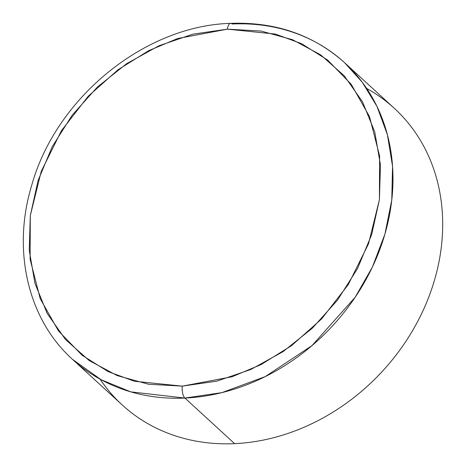 <?xml version="1.0" encoding="UTF-8"?>
<svg xmlns="http://www.w3.org/2000/svg" width="467" height="467" viewBox="0 0 467 467"><rect width="100%" height="100%" fill="white"/><g stroke="black" fill="none" stroke-linecap="round" stroke-linejoin="round"><path stroke-width="0.7" d="M366.688 88.461A201.271 169.007 132.5 0 1 429.646 294.782A201.271 169.007 132.5 0 1 234.621 443.65A201.271 169.007 -47.5 0 0 421.946 312.966A201.271 169.007 -47.5 0 0 394.282 108.274L344.57 62.689A201.271 169.007 132.5 0 1 372.234 267.381A201.271 169.007 132.5 0 1 184.909 398.065L221.878 392.636L265.238 376.6L311.974 345.627L355.194 297.216L372.38 267.071L384.896 234.206L391.772 200.069L392.56 166.34L387.382 134.642L376.922 106.307L362.24 82.198L344.57 62.689C313.369 34.867 275.402 21.751 230.669 23.35C144.636 25.691 56.262 97.661 31.814 184.967C11.833 249.903 27.699 319.136 72.508 359.368L101.269 379.817L130.795 391.866L184.909 398.065L234.621 443.65L184.909 398.065A201.271 169.007 132.5 0 1 72.508 359.368L122.22 404.953A201.271 169.007 -47.5 0 0 234.621 443.65A201.271 169.007 132.5 0 1 100.101 379.181M230.605 23.356A9.2 3.818 87.4 0 0 227.406 29.164L275.378 34.068L301.618 43.711L327.636 60.068L351.202 84.27L369.496 116.61L379.601 155.972L379.42 199.666L368.498 243.844L348.271 284.596L321.553 318.996L291.554 345.644L261.082 364.587L232.087 376.758L182.311 386.133A9.2 3.818 87.4 0 0 184.909 398.065A9.2 3.818 -92.6 0 1 182.311 386.133L216.799 381.148L250.826 369.49L283.09 351.616L312.347 328.213L337.472 300.17L357.506 268.578L371.668 234.638L379.42 199.666L380.465 164.997L374.762 131.968L362.526 101.847L344.237 75.794L320.584 54.808L292.488 39.695L261.03 31.038L227.406 29.164L192.918 34.149L158.885 45.807L126.621 63.681L97.364 87.09L72.239 115.127L52.211 146.726L38.049 180.665L30.291 215.637L29.246 250.306L34.955 283.335L47.185 313.45L65.479 339.509L89.127 360.495L117.223 375.608L148.687 384.265L182.311 386.133L134.333 381.235L108.093 371.586L82.081 355.229L58.509 331.027L40.22 298.693L30.116 259.325L30.291 215.637L41.213 171.459L61.44 130.702L88.164 96.307L118.157 69.653L148.629 50.716L177.623 38.539L227.406 29.164A9.2 3.818 -92.6 0 1 230.605 23.356A9.2 3.818 -92.6 0 1 232.169 23.992A201.271 169.007 132.5 0 1 344.57 62.689M386.361 228.912L386.279 227.651"/></g></svg>
